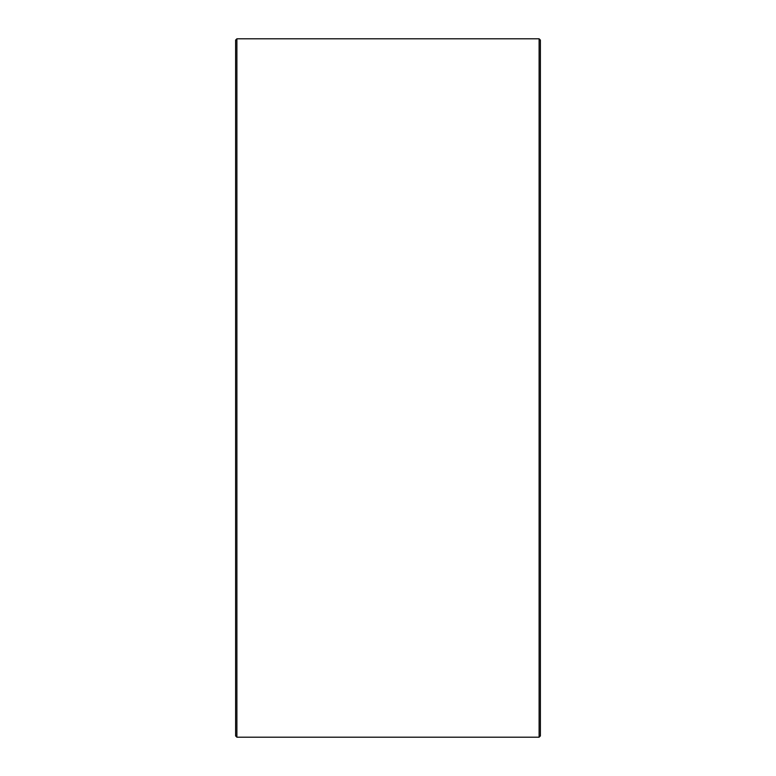 <?xml version="1.0" encoding="UTF-8"?>
<svg xmlns="http://www.w3.org/2000/svg" width="776" height="776" viewBox="0 0 776 776"><rect width="100%" height="100%" fill="white"/><g stroke="black" fill="none" stroke-linecap="round" stroke-linejoin="round"><path stroke-width="1.16" d="M235.623 735.929L235.623 40.071L236.893 38.8L236.893 737.2L235.623 735.929M539.107 38.8L540.377 40.071L540.377 735.929L539.107 737.2L539.107 38.8L236.893 38.8M539.107 737.2L236.893 737.2"/></g></svg>
